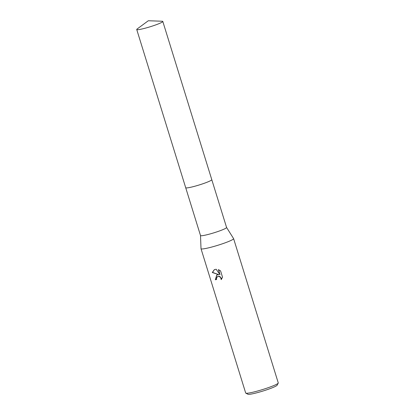 <?xml version="1.0" encoding="UTF-8"?>
<svg xmlns="http://www.w3.org/2000/svg" width="415" height="415" viewBox="0 0 415 415"><rect width="100%" height="100%" fill="white"/><g stroke="black" fill="none" stroke-linecap="round" stroke-linejoin="round"><path stroke-width="0.62" d="M185.837 187.845A13.643 1.354 -17.2 0 0 191.766 187.025A13.643 1.354 -17.2 0 0 211.738 179.83M191.766 187.02A13.648 1.354 -17.2 0 0 209.762 181.07A13.648 1.354 -17.2 0 0 211.78 179.654L162.799 21.435A13.643 1.354 -17.2 0 0 162.192 21.238L148.305 20.75L137.121 28.998A13.643 1.354 -17.2 0 0 136.732 29.507A13.643 1.354 -17.2 0 0 146.324 27.893A13.643 1.354 -17.2 0 0 160.781 22.856A13.643 1.354 -17.2 0 0 162.799 21.435M200.507 235.513A13.643 1.354 -17.2 0 0 200.512 235.549A13.643 1.354 -17.2 0 0 206.571 234.849A13.643 1.354 -17.2 0 0 220.007 230.766A13.643 1.354 -17.2 0 0 226.58 227.482L211.785 179.685M200.507 235.533L201.01 248.673A17.057 1.696 -17.2 0 0 201.016 248.72A17.057 1.696 -17.2 0 0 208.589 247.843A17.057 1.696 -17.2 0 0 225.392 242.739A17.057 1.696 -17.2 0 0 233.604 238.63A17.057 1.696 -17.2 0 0 233.583 238.589L226.574 227.462M221.211 279.622L220.619 277.448L218.892 276.385L217.486 276.582L216.474 278.278L216.62 279.502A17.057 1.696 162.8 0 1 215.338 279.767L216.786 274.938L218.855 274.663L212.283 272.505L214.337 269.657L216.189 269.242L219.997 274.797L218.389 269.615L220.557 270.855M201.016 248.72L245.685 393.01A17.057 1.696 -17.2 0 0 245.815 393.145A17.057 1.696 -17.2 0 0 253.259 392.134A17.057 1.696 -17.2 0 0 278.237 383.112A17.057 1.696 -17.2 0 0 278.268 382.926L233.604 238.63M220.562 270.855L222.539 277.251L221.211 279.617M245.815 393.145L247.931 394.25A15.35 1.525 -17.2 0 0 254.628 393.337A15.35 1.525 -17.2 0 0 277.116 385.219L278.237 383.112M216.895 274.886L215.567 279.658A16.631 1.65 -17.2 0 0 216.604 279.445M214.446 269.605L212.511 272.396L218.855 274.663M217.683 276.489L219.11 276.276L220.054 276.644L221.335 278.289L221.454 279.337M218.679 269.724L219.997 274.797M136.732 29.507L185.702 187.725A13.648 1.354 -17.2 0 0 195.299 186.107A13.648 1.354 -17.2 0 0 209.762 181.07M185.718 187.756L200.512 235.549"/></g></svg>
